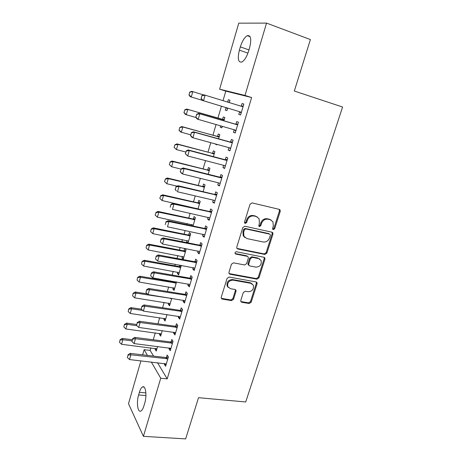 <?xml version="1.0" encoding="UTF-8"?>
<svg xmlns="http://www.w3.org/2000/svg" width="462" height="462" viewBox="0 0 462 462"><rect width="100%" height="100%" fill="white"/><g stroke="black" fill="none" stroke-linecap="round" stroke-linejoin="round"><path stroke-width="0.69" d="M273.273 229.654L274.671 228.748L280.226 211.371L280.093 209.973L279.273 209.373L252.102 202.899L250.034 204.221L244.519 222.026L244.589 222.938L245.241 223.435L246.679 222.511L247.389 220.218C248.695 217.053 250.878 215.644 253.95 216.002L256.231 216.522L259.067 218.653L259.419 222.921L258.784 226.109L260.083 225.173L260.793 222.915L261.532 223.394C262.832 220.264 264.992 218.873 267.995 219.213L270.235 219.727L272.944 221.725L273.319 226.045L272.603 228.286L272.678 229.216L273.273 229.654M272.661 229.187L273.908 228.257L279.446 210.926L279.187 209.355M244.606 222.961L245.969 222.026L246.679 219.745L247.389 220.218M258.784 226.109L259.401 226.576L260.816 225.658L261.532 223.394M240.777 300.479L240.817 301.571L241.77 302.287L249.226 303.505L251.189 302.194L257.08 283.766L257.016 282.605L256.11 281.93L229.1 277.061L227.073 278.395L221.229 297.257L221.263 298.325L222.268 299.099L231.52 300.612L233.524 299.284L236.018 291.314L235.972 290.205L235.014 289.472L230.434 288.686L227.801 286.659C227.171 282.634 228.938 280.463 233.091 280.145L250.872 283.322L253.326 285.158C254.054 289.16 252.344 291.355 248.198 291.741L245.27 291.233L243.283 292.556L240.777 300.479M157.519 362.705L167.198 378.875L251.634 97.54L244.987 95.438L219.623 89.183L238.75 23.169L266.539 23.1L244.987 95.438M167.198 378.875L160.736 378.222L143.416 436.342L128.488 403.701L140.904 360.845M266.539 23.1L310.4 39.559L294.317 91.031L342.59 107.028L245.709 401.969L198.521 397.695L185.649 438.9L143.416 436.342M264.882 254.458L266.863 253.159L272.944 234.142L272.834 232.825L271.985 232.201L244.86 226.236L242.81 227.558L236.775 247.043L236.85 248.256L237.809 248.989L264.882 254.458L264.149 253.915L266.129 252.616L272.187 233.645L271.997 232.201M264.951 259.153L258.963 277.864L256.993 279.175L229.972 274.243L228.996 273.487L228.944 272.349L231.474 264.177L233.512 262.843L244.606 264.969L246.621 263.646L248.313 258.252L248.244 257.039L247.314 256.341L235.747 254.048L235.077 253.528C234.875 252.425 235.331 251.836 236.457 251.761L263.987 257.259L264.865 257.912L264.951 259.153L264.218 258.599L258.252 277.269L258.963 277.864M169.265 347.915L169 348.816L170.247 350.716L173.059 341.303L171.789 339.454L171.05 341.926M159.771 333.46L159.494 334.401L161.082 334.615M162.266 330.596L160.637 336.134L159.494 334.401M178.696 316.262L178.355 317.388L179.678 319.121L182.542 309.511L181.202 307.836L180.463 310.32M168.676 303.089L168.341 304.239L169.935 304.487M171.743 298.331L169.542 305.821L168.341 304.239M188.317 283.945L187.913 285.308L189.299 286.867L192.227 277.061L190.818 275.554L190.067 278.06M179.822 265.09L179.406 266.522M177.76 272.118L177.362 273.481L178.961 273.764M177.362 273.481L178.627 274.902L181.243 265.35M198.14 250.947L197.661 252.558L199.128 253.933L202.113 243.919L200.629 242.596L199.879 245.12M188.04 242.879L190.714 233.778L189.362 232.577L188.658 234.979M187.029 240.523L186.561 242.111L188.173 242.429M187.202 242.712L186.561 242.111M208.177 217.25L207.623 219.115L209.159 220.305L212.214 210.071L210.649 208.945L209.892 211.481M198.013 208.934L200.225 201.403L198.804 200.375L198.094 202.795M196.483 208.281L196.402 208.57M218.428 182.825L217.793 184.956L219.41 185.949L222.528 175.496L220.888 174.567L220.126 177.125M208.206 174.255L209.933 168.364L208.443 167.521L207.727 169.952M228.904 147.655L228.188 150.063L229.885 150.843L233.073 140.165L231.347 139.443L230.578 142.019M218.618 138.814L219.843 134.638L218.278 133.986L217.562 136.434M215.361 143.936L216.926 144.566M216.978 144.381L216.851 144.831L215.304 144.121M239.57 111.821L238.802 114.403L240.587 114.974L243.844 104.06L242.036 103.557L241.262 106.15M229.268 102.57L229.96 100.208L228.32 99.752L227.639 102.067M226.005 107.64L225.283 110.095L226.911 110.585M227.645 108.085L226.906 110.614L225.283 110.095M150.889 347.874L150.15 350.398L153.563 356.098M251.634 97.54L225.803 91.13L223.025 100.652M221.408 106.196L217.908 118.185M216.054 124.538L212.924 135.268M210.764 142.677L207.992 152.171M205.526 160.614L203.113 168.907M200.352 178.361L198.279 185.47M195.23 195.917L193.491 201.859M190.165 213.277L188.756 218.093M187.174 223.516L186.833 224.688M185.152 230.457L184.072 234.153M182.478 239.605L181.884 241.655M180.192 247.447L179.429 250.063M177.83 255.538L176.986 258.437M175.283 264.264L174.832 265.806M173.227 271.315L172.141 275.046M170.432 280.902L170.287 281.398M168.67 286.931L167.342 291.476M164.16 302.391L162.601 307.738M159.69 317.7L157.906 323.833M155.267 332.859L153.257 339.761M223.908 120.801L224.879 117.515L223.273 116.955L222.551 119.415M220.663 125.866L220.27 127.194L221.893 127.662M222.286 126.334L221.852 127.812L220.27 127.194M234.222 129.793L233.466 132.328L235.21 133.01L238.427 122.211L236.66 121.598L235.891 124.18M213.38 156.63L214.865 151.588L213.334 150.837L212.618 153.28M223.637 165.332L222.961 167.602L224.619 168.491L227.772 157.929L226.091 157.103L225.323 159.667M203.084 191.684L205.053 184.967L203.598 184.032L202.887 186.457M213.277 200.127L212.682 202.125L214.258 203.216L217.342 192.879L215.742 191.845L214.986 194.392M193 225.999L195.443 217.671L194.057 216.557L193.353 218.965M191.736 224.486L191.389 225.658M203.136 234.188L202.616 235.926L204.117 237.208L207.138 227.085L205.613 225.86L204.862 228.39M182.375 256.398L181.941 257.871L183.241 259.211L186.03 249.723L184.708 248.435L184.009 250.826M193.203 267.533L192.764 269.017L194.184 270.484L197.141 260.574L195.697 259.165L194.947 261.677M174.959 281.67L174.844 282.057M173.198 287.682L172.828 288.935L174.428 289.2M176.559 281.941L174.064 290.436L172.828 288.935M183.478 300.184L183.108 301.432L184.465 303.078L187.358 293.37L185.984 291.776L185.239 294.271M164.201 318.347L163.895 319.398L165.488 319.623M166.978 314.547L165.067 321.05L163.895 319.398M173.955 332.166L173.654 333.183L174.936 334.996L177.778 325.491L176.472 323.723L175.733 326.201M155.382 348.423L155.134 349.266L156.722 349.457M157.594 346.477L156.248 351.074L155.134 349.266M164.628 363.502L164.391 364.293L165.61 366.274L168.387 356.959L167.152 355.03L166.418 357.49M143.959 405.752C143.087 408.604 142.065 410.366 140.893 411.03C137.711 412.976 136.284 402.367 138.612 394.952L139.38 392.325C140.252 389.426 141.285 387.635 142.487 386.954C145.594 384.944 147.153 395.432 144.756 403.055L143.959 405.752M142.648 354.828L144.138 349.676L147.459 355.388M151.311 362.012L160.736 378.222M150.15 350.398L144.138 349.676M225.803 91.13L219.623 89.183M240.338 46.893C242.198 41.037 244.508 37.295 247.268 35.678C250.872 35.083 251.657 39.074 249.636 47.644L248.643 51.011C246.76 56.843 244.479 60.528 241.793 62.064C238.178 62.607 237.376 58.634 239.385 50.156L240.338 46.893L248.966 49.919M228.32 99.752L229.949 100.254M238.802 114.403L240.598 114.946M242.036 103.557L243.832 104.112M233.466 132.328L235.256 132.842M228.188 150.063L229.972 150.548M222.961 167.602L224.746 168.064M217.793 184.956L219.577 185.395M212.682 202.125L214.46 202.541M207.623 219.115L209.402 219.502M202.616 235.926L204.389 236.29M197.661 252.558L199.434 252.899M181.941 257.871L183.541 258.177M192.764 269.017L194.531 269.34M187.913 285.308L189.674 285.608M183.108 301.432L184.869 301.709M178.355 317.388L180.116 317.642M173.654 333.183L175.41 333.42M169 348.816L170.749 349.035M164.391 364.293L166.141 364.489M271.13 220.039L270.235 219.727M260.793 222.915C262.093 219.791 264.247 218.405 267.244 218.745L269.479 219.259M257.23 216.88L256.231 216.522M246.679 219.745C247.978 216.58 250.161 215.177 253.222 215.535L255.503 216.06M236.931 248.394L264.149 253.915M270.31 235.476L270.235 234.563L269.635 234.118L245.83 228.927L244.398 229.857L243.653 232.253L243.93 236.296L246.904 238.571L263.167 242.001C266.147 242.296 268.278 240.904 269.56 237.826L270.31 235.476M244.883 237.543L243.231 235.782L242.954 231.751L243.699 229.354L245.126 228.43L268.89 233.616M229.031 273.562L256.283 278.574L258.252 277.269M247.488 256.381L246.621 255.786L235.077 253.494L235.747 254.048M255.936 267.134C260.181 266.759 261.885 264.501 261.036 260.36L258.651 258.581L252.425 257.351L250.421 258.662L248.723 264.05L248.793 265.246L249.717 265.945L255.936 267.134M259.719 258.98L258.651 258.581M248.833 265.321L248.094 264.674L248.025 263.484L249.717 258.108L251.721 256.797L257.935 258.027M264.218 258.599L264.091 257.288M252.154 283.824L250.179 282.715L250.872 283.322M228.263 287.422L227.154 286.036C226.524 282.016 228.286 279.851 232.432 279.539L250.179 282.715M221.269 298.337L230.873 299.959L232.865 298.637L235.36 290.685L235.302 289.553M240.812 301.553L248.539 302.853L250.502 301.547L256.375 283.16L256.3 281.976M227.038 107.9L227.587 108.299M225.883 107.548L227.466 108.703M189.657 92.146L189.079 94.872L189.657 92.146L191.742 91.343L192.787 91.638L191.28 96.991L202.292 100.329M189.079 94.872L191.28 96.991L190.24 96.674L188.906 94.82M203.592 94.958L192.787 91.638L189.83 92.198M229.395 102.148L228.066 102.2M240.898 106.145L243.249 106.064M201.796 95.674L201.189 98.539L201.796 95.674L203.95 94.814L241.926 106.462L243.116 106.497M241.314 112.549L240.304 111.92L202.35 100.416L200.999 98.481M241.176 112.999L239.483 111.752L240.771 112.15M201.992 95.732L205.111 95.149L203.499 100.768L201.189 98.539M224.341 119.329L221.933 119.363L186.758 109.044L187.78 109.419L186.284 114.715L196.015 117.527M184.095 112.607L186.284 114.715L185.274 114.316L183.928 112.537L184.84 109.956L183.928 112.537M224.203 119.802L187.78 109.419L184.84 109.956M184.673 109.892L186.758 109.044M219.346 136.33L216.944 136.394L181.826 126.553L182.819 127.004L181.341 132.242L190.644 134.812M179.164 130.151L181.341 132.242L180.359 131.774L179.002 130.07L179.903 127.529L179.002 130.07M219.184 136.885L182.819 127.004L179.903 127.529M179.735 127.454L181.826 126.553M196.673 114.385L195.882 117.163L196.673 114.385L199.769 113.819L198.643 113.404L235.262 124.128L237.872 124.076M235.926 130.59L234.921 129.978L198.181 119.381L199.769 113.819L236.527 124.578L237.716 124.601M195.882 117.163L198.181 119.381L197.06 118.942L195.692 117.094M235.822 130.937L234.182 129.764M198.643 113.404L196.489 114.316M191.412 132.831L190.633 135.58L191.412 132.831L194.49 132.282L193.393 131.785L229.955 141.973L232.553 141.898M230.602 148.435L229.597 147.84L192.92 137.78L194.49 132.282L231.185 142.504L232.369 142.515M190.633 135.58L192.92 137.78L191.828 137.26L190.448 135.493M230.532 148.683L229.135 147.719M193.393 131.785L191.233 132.744M214.403 153.159L212 153.245L176.946 143.884L177.916 144.404L176.455 149.59L185.736 152.033M174.284 147.505L176.455 149.59L174.128 147.418L174.855 144.825L174.128 147.418M214.212 153.794L177.916 144.404L175.011 144.918M174.855 144.825L176.946 143.884M209.505 169.814L207.115 169.924L172.118 161.03L173.059 161.625L171.616 166.753L180.885 169.069M169.456 164.686L171.616 166.753L169.306 164.582L170.178 162.116L169.306 164.582M209.298 170.536L173.059 161.625L170.178 162.116M170.022 162.018L172.118 161.03M186.215 151.068L185.441 153.788L186.215 151.068L189.27 150.537L188.201 149.959L224.699 159.627L227.298 159.523M225.335 166.089L224.33 165.512L187.716 155.977L189.27 150.537L225.901 160.233L227.085 160.233M185.441 153.788L187.716 155.977L185.268 153.69M225.294 166.239L224.151 165.465M188.201 149.959L186.042 150.976M181.075 169.109L180.307 171.8L181.075 169.109L184.113 168.595L183.067 167.937L219.502 177.09L222.095 176.963M220.126 183.553L219.121 182.998L182.571 173.972L184.113 168.595L220.674 177.772L221.852 177.755M180.307 171.8L182.571 173.972L181.543 173.29L180.14 171.685M220.108 183.605L219.225 183.027M183.067 167.937L180.902 169M204.66 186.302L202.275 186.434L167.342 177.997L168.26 178.661L166.828 183.737L177.096 186.174M164.68 181.682L166.828 183.737L164.53 181.566L165.396 179.141L164.53 181.566M204.429 187.098L168.26 178.661L165.396 179.141M165.246 179.031L167.342 177.997M175.987 186.948L175.231 189.611L175.987 186.948L179.002 186.452L177.991 185.718L214.362 194.369L216.944 194.213M214.969 200.831L213.964 200.289L177.483 191.77L179.002 186.452L216.684 195.097M175.231 189.611L176.478 191.014L175.063 189.484M177.991 185.718L175.82 186.827M270.674 219.727L270.212 219.71M199.867 202.627L197.482 202.778L162.612 194.791L163.508 195.524L162.087 200.543L198.019 208.911M159.956 198.498L162.087 200.543L159.806 198.377L160.66 195.986L159.806 198.377M199.613 203.494L163.508 195.524L160.66 195.986M160.51 195.865L162.612 194.791M170.957 204.597L170.212 207.224L170.957 204.597L173.955 204.112L172.973 203.303L209.274 211.463L211.85 211.284M209.869 217.92L172.453 209.373L173.955 204.112L211.561 212.249M172.973 203.303L170.796 204.458M195.12 218.78L192.741 218.953L157.935 211.405L158.801 212.208L157.398 217.18L193.266 225.086M155.272 215.148L157.398 217.18L155.134 215.009L155.971 212.659L155.134 215.009M194.843 219.727L158.801 212.208L155.971 212.659M155.833 212.526L157.935 211.405M165.985 222.049L165.246 224.653L165.985 222.049L168.959 221.581L168.006 220.703L204.239 228.378L206.814 228.176M204.822 234.835L167.475 226.784L168.959 221.581L206.497 229.221M168.006 220.703L165.829 221.904M190.419 234.777L188.046 234.967L153.303 227.853L154.146 228.719L152.76 233.639L188.56 241.1M151.195 229.013L150.647 231.618L151.195 229.013L153.303 227.853M190.119 235.793L154.146 228.719L151.334 229.158M152.76 233.639L150.647 231.618M161.065 239.316L160.331 241.892L161.065 239.316L164.022 238.866L163.092 237.907L199.261 245.114L201.825 244.889M199.832 251.571L162.549 244.011L164.022 238.866L201.49 246.015M160.331 241.892L162.549 244.011M163.092 237.907L160.909 239.154M185.764 250.612L183.397 250.826L148.718 244.132L149.538 245.068L148.163 249.936L183.899 256.959M146.61 245.334L146.061 247.927L146.61 245.334L148.718 244.132M185.447 251.703L149.538 245.068L146.749 245.489M148.163 249.936L146.061 247.927M156.196 256.398L155.469 258.939L156.196 256.398L159.13 255.96L158.229 254.932L194.329 261.677L196.893 261.428M194.889 268.127L157.675 261.053L159.13 255.96L196.529 262.63M155.469 258.939L157.675 261.053M158.229 254.932L156.046 256.225M181.156 266.291L178.8 266.528L144.179 260.25L144.976 261.244L143.618 266.066L179.291 272.655M142.071 261.486L141.528 264.062L142.071 261.486L144.179 260.25M180.815 267.452L144.976 261.244L142.204 261.654M143.618 266.066L141.528 264.062M151.38 273.29L150.664 275.814L151.38 273.29L154.296 272.869L153.419 271.777L189.455 278.066L192.007 277.795M190.003 284.517L152.858 277.91L154.296 272.869L191.626 279.077M150.664 275.814L152.858 277.91M153.419 271.777L151.236 273.111M176.172 281.878L174.243 282.068L139.691 276.201L140.465 277.258L139.12 282.028L174.723 288.196M137.578 277.477L137.035 280.041L137.578 277.477L139.691 276.201M176.236 283.044L140.465 277.258L137.705 277.656M139.12 282.028L137.035 280.041M146.616 290.009L145.905 292.504L146.616 290.009L149.515 289.605L148.66 288.444L184.627 294.288L187.174 293.994M185.164 300.733L148.088 294.589L149.515 289.605L186.769 295.351M145.905 292.504L148.088 294.589M148.66 288.444L146.477 289.818M147.39 293.919L135.245 291.996L135.995 293.11L134.661 297.834L170.201 303.586M133.131 293.306L132.588 295.853L133.131 293.306L135.245 291.996M171.697 298.487L135.995 293.11L133.252 293.491M134.661 297.834L132.588 295.853M141.898 306.549L141.199 309.02L141.898 306.549L144.779 306.156L143.953 304.932L179.851 310.337L182.392 310.025M180.376 316.782L143.37 311.088L144.779 306.156L181.964 311.452M141.199 309.02L143.37 311.088M143.953 304.932L141.765 306.346M141.366 309.176L130.844 307.628L131.572 308.801L130.249 313.479L165.725 318.82M128.725 308.974L128.188 311.509L128.725 308.974L130.844 307.628M142.677 310.429L131.572 308.801L128.846 309.176M130.249 313.479L128.188 311.509M137.237 322.921L136.538 325.358L137.237 322.921L140.096 322.54L139.293 321.246L175.121 326.23L177.656 325.889M175.635 332.669L138.698 327.419L140.096 322.54L177.206 327.396M136.538 325.358L138.698 327.419M139.293 321.246L137.104 322.701M136.596 324.486L126.484 323.105L127.189 324.336L125.883 328.967L161.29 333.911M124.37 324.491L123.833 327.009L124.37 324.491L126.484 323.105M136.844 325.646L127.189 324.336L124.486 324.699M125.883 328.967L123.833 327.009M132.617 339.114L131.93 341.528L132.617 339.114L135.464 338.744L134.685 337.393L170.438 341.955L172.967 341.597M170.94 348.388L134.078 343.578L135.464 338.744L172.499 343.174M131.93 341.528L134.078 343.578M134.685 337.393L132.49 338.889M132.259 339.697L122.17 338.427L122.857 339.72L121.564 344.3L156.895 348.856M120.051 339.847L119.519 342.359L120.051 339.847L122.17 338.427M131.93 340.852L122.857 339.72L120.166 340.067M121.564 344.3L119.519 342.359M128.049 355.139L127.368 357.53L128.049 355.139L130.873 354.787L130.122 353.372L165.806 357.524L168.33 357.143M166.297 363.952L129.51 359.563L130.873 354.787L167.839 358.789M127.368 357.53L129.51 359.563M130.122 353.372L127.928 354.903M273.908 228.257L274.671 228.748M245.969 222.026L246.679 222.511M260.083 225.173L260.816 225.658M267.244 218.745L267.995 219.213M253.222 215.535L253.95 216.002M279.446 210.926L280.226 211.371M237.127 248.452L237.809 248.989M272.187 233.645L272.944 234.142M266.129 252.616L266.863 253.159M245.126 228.43L245.83 228.927M243.699 229.354L244.398 229.857M242.954 231.751L243.653 232.253M256.283 278.574L256.993 279.175M229.319 273.648L229.972 274.243M246.621 255.786L247.314 256.341M251.721 256.797L252.425 257.351M249.717 258.108L250.421 258.662M248.025 263.484L248.723 264.05M232.432 279.539L233.091 280.145M235.36 290.685L236.018 291.314M232.865 298.637L233.524 299.284M230.873 299.959L231.52 300.612M221.633 298.446L222.268 299.099M256.375 283.16L257.08 283.766M250.502 301.547L251.189 302.194M248.539 302.853L249.226 303.505M241.1 301.634L241.77 302.287M239.385 50.156L247.938 53.13M138.612 394.952L145.923 395.599M139.38 392.325L145.888 392.914M225.906 107.565L227.073 107.923M242.446 106.526L241.147 106.15M221.933 119.363L223.082 119.774M222.43 119.421L223.579 119.831M216.944 136.394L218.064 136.873M217.435 136.446L218.561 136.925M237.046 124.642L235.782 124.186M236.527 124.578L235.262 124.128M235.389 130.203L234.373 129.822M231.705 142.556L230.469 142.025M231.185 142.504L229.955 141.973M230.064 148.059L229.55 147.828M212 153.245L213.097 153.794M212.497 153.292L213.588 153.84M207.115 169.924L208.183 170.542M207.605 169.964L208.674 170.582M226.42 160.279L225.213 159.673M225.901 160.233L224.699 159.627M224.798 165.725L224.503 165.569M221.194 177.812L220.016 177.131M220.674 177.772L219.502 177.09M202.275 186.434L203.315 187.116M202.766 186.469L203.811 187.15M216.02 195.155L214.87 194.404M215.506 195.12L214.362 194.369M197.482 202.778L198.498 203.523M197.973 202.806L198.995 203.557M210.903 212.318L209.783 211.492M210.389 212.289L209.274 211.463M192.741 218.953L193.734 219.768M193.232 218.976L194.225 219.791M205.838 229.296L204.747 228.401M205.33 229.273L204.239 228.378M188.046 234.967L189.016 235.845M188.536 234.991L189.507 235.863M200.831 246.096L199.769 245.131M200.323 246.073L199.261 245.114M183.397 250.826L184.344 251.761M183.888 250.843L184.829 251.778M195.876 262.716L194.837 261.688M195.368 262.705L194.329 261.677M178.8 266.528L179.718 267.521M179.285 266.539L180.203 267.533M190.968 279.163L189.957 278.072M190.46 279.158L189.455 278.066M174.243 282.068L175.138 283.125M174.728 282.074L175.624 283.131M186.117 295.443L185.129 294.288M185.608 295.443L184.627 294.288M170.224 298.088L170.605 298.573M170.778 298.175L171.09 298.573M181.312 311.555L180.353 310.337M180.804 311.555L179.851 310.337M176.559 327.5L175.624 326.218M176.051 327.506L175.121 326.23M171.852 343.283L170.94 341.944M171.35 343.295L170.438 341.955M167.192 358.905L166.308 357.507M166.69 358.922L165.806 357.524M279.314 209.529L280.093 209.973M272.083 232.328L272.834 232.825M243.231 235.782L243.93 236.296M248.094 264.674L248.793 265.246M264.137 257.363L264.865 257.912M227.154 286.036L227.801 286.659M235.314 289.576L235.972 290.205M256.312 281.999L257.016 282.605M247.268 35.678L250.104 36.7M142.487 386.954L144.034 387.098"/></g></svg>
